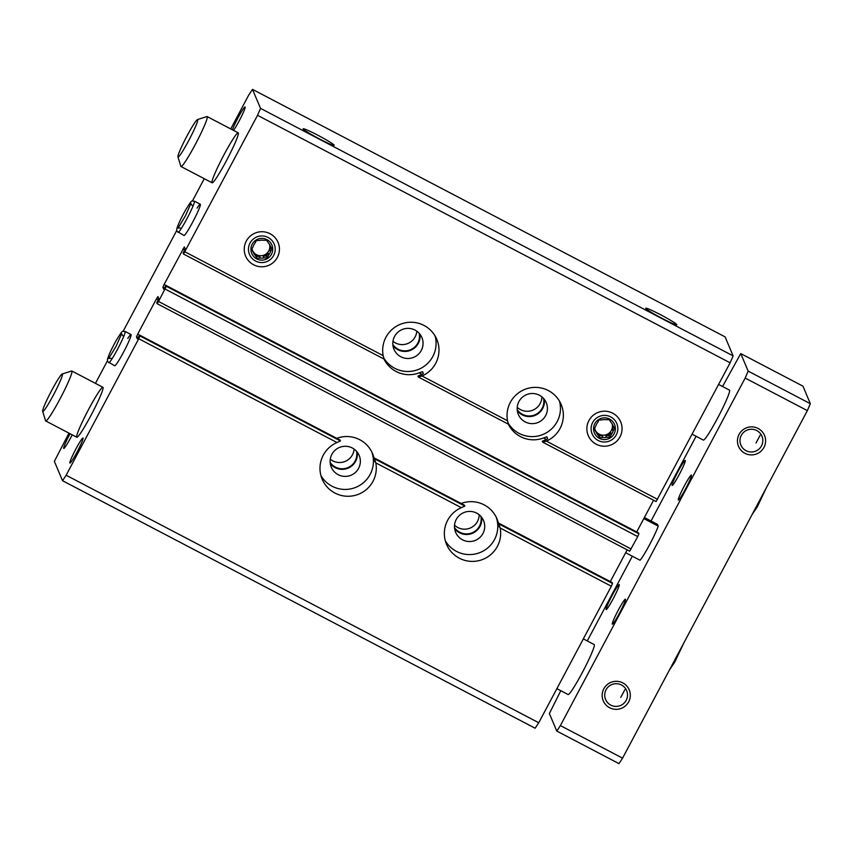 <?xml version="1.0" encoding="UTF-8"?>
<svg xmlns="http://www.w3.org/2000/svg" width="853" height="853" viewBox="0 0 853 853"><rect width="100%" height="100%" fill="white"/><g stroke="black" fill="none" stroke-linecap="round" stroke-linejoin="round"><path stroke-width="1.28" d="M136.501 336.903L138.026 337.703L137.312 338.812L136.501 336.903L137.696 334.131L139.508 335.08M138.026 337.703L139.561 335.058L139.935 335.933L138.74 338.716L336.967 442.526A28.181 28.01 -22.9 0 0 322.178 479.194A28.181 28.01 -22.9 0 0 375.8 462.87L374.84 459.756A28.181 28.01 -22.9 0 1 375.331 461.985L373.966 457.869A28.181 28.01 157.1 0 0 336.764 438.335M340.08 440.073L139.561 335.058L340.08 440.073L340.454 440.948L336.967 442.526M464.437 505.2L374.339 458.008L464.437 505.2L464.821 506.085L461.334 507.663A28.181 28.01 -22.9 0 0 446.546 544.321A28.181 28.01 -22.9 0 0 500.167 527.996L611.345 586.224L538.744 722.747L535.14 728.227L62.546 480.719L54.357 461.356L68.976 433.132M230.726 128.931L248.703 95.12L252.488 89.373L260.528 108.363L257.531 115.304L183.512 254.034L384.01 359.049L383.168 355.648A28.181 28.01 -22.9 0 1 436.789 339.323A28.181 28.01 -22.9 0 1 422 375.981L418.269 376.983L417.895 376.098L419.719 375.352A28.181 28.01 -22.9 0 0 421.851 374.488L423.355 373.571L422.555 371.673L419.175 372.857L422.086 374.382M384.01 359.049L183.491 254.023L183.128 253.149L185.144 248.82L184.333 246.901L164.096 284.486L165.908 285.435M418.322 377.005L508.377 424.176L507.535 420.785A28.181 28.01 -22.9 0 1 561.157 404.461A28.181 28.01 -22.9 0 1 546.368 441.118L542.636 442.11L542.263 441.236L544.086 440.489A28.181 28.01 -22.9 0 0 546.219 439.626L547.722 438.709L546.922 436.811L543.542 437.984L546.453 439.508M500.167 527.996L499.208 524.883A28.181 28.01 -22.9 0 1 499.698 527.122L498.333 523.006A28.181 28.01 157.1 0 0 461.132 503.462M612.166 582.567L498.706 523.156L612.166 582.567L612.539 583.452L611.345 586.224M257.531 115.304L730.125 362.813L656.106 501.543L542.636 442.11M138.74 338.716L66.15 475.238L538.744 722.747M164.416 288.058L163.701 289.167L162.891 287.258L164.426 288.058L165.962 285.403L166.335 286.288L158.541 301.482L157.112 303.679L156.728 302.794L158.743 298.465L157.944 296.567L156.504 298.753L137.696 334.131M638.545 532.912L638.929 533.797L637.735 536.58L629.706 551.187L157.101 303.668L629.706 551.187M253.586 264.771A17.614 17.508 157.1 0 0 279.421 248.554A17.614 17.508 157.1 0 0 252.488 234.447A17.614 17.508 157.1 0 0 253.586 264.771M596.215 444.221A17.614 17.508 157.1 0 0 622.05 427.993A17.614 17.508 157.1 0 0 595.127 413.897A17.614 17.508 157.1 0 0 596.215 444.221M123.131 331.295L176.71 230.523M192.426 200.967L204.262 178.703M95.44 383.36L107.414 360.84M303.114 128.942A17.614 1.258 28 0 0 318.19 138.25A17.614 1.258 28 0 0 334.131 145.405A17.614 1.258 28 0 0 319.246 135.968A17.614 1.258 28 0 0 303.103 128.91A17.614 1.258 28 0 0 303.114 128.942M645.742 308.381A17.614 1.258 28 0 0 660.819 317.7A17.614 1.258 28 0 0 676.76 324.854A17.614 1.258 28 0 0 661.875 315.418A17.614 1.258 28 0 0 645.732 308.349A17.614 1.258 28 0 0 645.742 308.381M260.528 108.363L733.122 355.882L730.125 362.813M252.488 89.373L725.093 336.882L733.122 355.882M197.086 208.121A17.614 1.535 117.6 0 1 200.316 204.24A17.614 1.535 117.6 0 1 200.402 204.336A17.614 1.535 117.6 0 1 193.215 221.119A17.614 1.535 117.6 0 1 183.971 235.449A17.614 1.535 117.6 0 1 183.885 235.332M127.79 338.438A17.614 1.535 117.6 0 1 131.031 334.568A17.614 1.535 117.6 0 1 131.106 334.653A17.614 1.535 117.6 0 1 123.92 351.436A17.614 1.535 117.6 0 1 114.686 365.777A17.614 1.535 117.6 0 1 114.59 365.66M232.411 129.805A14.096 1.226 117.6 0 1 239.512 115.102A14.096 1.226 117.6 0 1 245.152 107.041A14.096 1.226 117.6 0 1 245.163 107.073A14.096 1.226 117.6 0 1 241.111 117.149A14.096 1.226 117.6 0 1 233.541 130.402M77.069 452.026A14.096 1.226 117.6 0 1 70.031 463.051A14.096 1.226 117.6 0 1 75.363 449.989A14.096 1.226 117.6 0 1 83.061 438.175A14.096 1.226 117.6 0 1 77.069 452.026M72.228 434.838A14.096 1.226 117.6 0 1 63.847 448.433A14.096 1.226 117.6 0 1 70.074 433.708M103.074 387.443A28.181 2.452 117.6 0 1 91.58 414.291A28.181 2.452 117.6 0 1 76.791 437.237A28.181 2.452 117.6 0 1 87.699 411.125A28.181 2.452 117.6 0 1 102.946 387.294A28.181 2.452 117.6 0 1 103.074 387.443M238.36 133.004A28.181 2.452 117.6 0 1 226.866 159.863A28.181 2.452 117.6 0 1 212.088 182.798A28.181 2.452 117.6 0 1 222.985 156.685A28.181 2.452 117.6 0 1 238.232 132.855A28.181 2.452 117.6 0 1 238.36 133.004M66.15 475.238L62.546 480.719M162.891 287.258L164.096 284.486M653.579 500.221L636.711 531.952M165.962 285.403L638.566 532.922L165.962 285.414M627.179 549.865L610.311 581.597M383.957 359.017A28.181 28.01 157.1 0 0 419.175 372.857M508.324 424.154A28.181 28.01 157.1 0 0 543.542 437.984M559.472 401.123A28.181 28.01 -22.9 0 1 508.004 422.853M539.395 395.227A15.151 15.055 -22.9 0 1 538.158 422.438A15.151 15.055 -22.9 0 1 522.089 397.487A15.151 15.055 -22.9 0 1 539.395 395.227M544.299 399.343A15.151 15.055 -22.9 0 1 517.313 410.751M543.542 398.436A14.565 14.469 -22.9 0 1 517.195 409.589M541.868 396.858A14.565 14.469 -22.9 0 1 517.227 407.276M496.19 517.131A28.181 28.01 -22.9 0 1 445.319 540.791M476.699 513.133A15.151 15.055 -22.9 0 1 475.462 540.344A15.151 15.055 -22.9 0 1 459.394 515.404A15.151 15.055 -22.9 0 1 476.699 513.133M481.604 517.249A15.151 15.055 -22.9 0 1 454.617 528.657M480.857 516.353A14.565 14.469 -22.9 0 1 454.5 527.495M479.173 514.764A14.565 14.469 -22.9 0 1 454.532 525.181M435.105 335.986A28.181 28.01 -22.9 0 1 383.637 357.727M415.027 330.09A15.151 15.055 -22.9 0 1 413.79 357.3A15.151 15.055 -22.9 0 1 397.722 332.361A15.151 15.055 -22.9 0 1 415.027 330.09M419.932 334.205A15.151 15.055 -22.9 0 1 392.945 345.614M419.175 333.31A14.565 14.469 -22.9 0 1 392.817 344.452M416.808 331.188A14.565 14.469 -22.9 0 1 392.956 341.275M371.823 451.994A28.181 28.01 -22.9 0 1 320.952 475.654M352.332 448.006A15.151 15.055 -22.9 0 1 351.095 475.206A15.151 15.055 -22.9 0 1 335.026 450.267A15.151 15.055 -22.9 0 1 352.332 448.006M357.236 452.111A15.151 15.055 -22.9 0 1 330.25 463.531M356.49 451.216A14.565 14.469 -22.9 0 1 330.132 462.358M354.112 449.104A14.565 14.469 -22.9 0 1 330.26 459.191M624.791 689.789A28.181 2.452 117.6 0 1 620.739 697.413L624.791 689.789M760.076 435.35A28.181 2.452 117.6 0 1 756.025 442.974L760.076 435.35M722.555 386.505L740.756 353.59L802.94 386.153L810.35 403.693L807.365 410.624L622.573 758.146L618.969 763.627L556.785 731.064L549.375 713.524L560.805 690.717M756.75 430.552A11.42 11.345 -22.9 0 1 755.822 451.066A11.42 11.345 -22.9 0 1 743.709 432.258A11.42 11.345 -22.9 0 1 756.75 430.552M621.464 684.991A11.42 11.345 -22.9 0 1 620.536 705.495A11.42 11.345 -22.9 0 1 608.424 686.697A11.42 11.345 -22.9 0 1 621.464 684.991M587.269 640.944L632.318 556.209M651.031 521.012L696.091 436.278M740.756 353.59L748.166 371.119L810.35 403.693M748.166 371.119L745.17 378.06L807.365 410.624M622.829 682.912A14.096 14 -22.9 0 1 623.703 707.169A14.096 14 -22.9 0 1 602.165 695.888A14.096 14 -22.9 0 1 622.829 682.912M758.114 428.473A14.096 14 -22.9 0 1 758.989 452.73A14.096 14 -22.9 0 1 737.45 441.449A14.096 14 -22.9 0 1 758.114 428.473M745.17 378.06L560.389 725.583L622.573 758.146M560.389 725.583L556.785 731.064M718.621 384.447L729.486 390.141A28.181 2.452 117.6 0 1 729.614 390.279A28.181 2.452 117.6 0 1 718.119 417.138A28.181 2.452 117.6 0 1 703.33 440.073L692.156 434.22M583.335 638.886L594.2 644.569A28.181 2.452 117.6 0 1 594.328 644.719A28.181 2.452 117.6 0 1 582.834 671.578A28.181 2.452 117.6 0 1 568.045 694.513L556.87 688.659M644.378 517.526L657.471 524.382L658.217 526.13A21.144 1.845 117.6 0 1 649.698 544.513A21.144 1.845 117.6 0 1 640.07 560.261L625.665 552.723M691.452 475.164A14.096 1.226 117.6 0 1 691.463 475.185A14.096 1.226 117.6 0 1 685.94 488.14A14.096 1.226 117.6 0 1 678.434 500.061A14.096 1.226 117.6 0 1 683.711 487.106A14.096 1.226 117.6 0 1 691.452 475.164M625.462 599.275A14.096 1.226 117.6 0 1 625.473 599.296A14.096 1.226 117.6 0 1 619.95 612.262A14.096 1.226 117.6 0 1 612.443 624.172A14.096 1.226 117.6 0 1 617.721 611.217A14.096 1.226 117.6 0 1 625.462 599.275M685.279 460.545A14.096 1.226 117.6 0 1 685.29 460.577A14.096 1.226 117.6 0 1 679.766 473.532A14.096 1.226 117.6 0 1 672.26 485.453A14.096 1.226 117.6 0 1 677.538 472.487A14.096 1.226 117.6 0 1 685.279 460.545M619.278 584.668A14.096 1.226 117.6 0 1 619.289 584.689A14.096 1.226 117.6 0 1 613.765 597.644A14.096 1.226 117.6 0 1 606.27 609.564A14.096 1.226 117.6 0 1 611.537 596.61A14.096 1.226 117.6 0 1 619.278 584.668M643.812 518.592L658.217 526.13M62.194 373.998L71.62 371.012A28.181 2.452 117.6 0 1 71.855 371.012A28.181 2.452 117.6 0 1 71.983 371.162A28.181 2.452 117.6 0 1 60.488 398.01A28.181 2.452 117.6 0 1 45.699 420.945A28.181 2.452 117.6 0 1 45.561 420.753L42.65 411.306A21.144 1.845 117.6 0 1 50.935 391.868A21.144 1.845 117.6 0 1 62.194 373.998A21.144 1.845 117.6 0 1 62.461 374.104A21.144 1.845 117.6 0 1 53.408 395.067A21.144 1.845 117.6 0 1 42.65 411.306M197.48 119.559L206.906 116.573A28.181 2.452 117.6 0 1 207.14 116.573A28.181 2.452 117.6 0 1 207.268 116.722A28.181 2.452 117.6 0 1 195.774 143.571A28.181 2.452 117.6 0 1 180.996 166.516A28.181 2.452 117.6 0 1 180.847 166.314L177.936 156.867A21.144 1.845 117.6 0 1 186.221 137.429A21.144 1.845 117.6 0 1 197.48 119.559A21.144 1.845 117.6 0 1 197.747 119.665A21.144 1.845 117.6 0 1 188.694 140.628A21.144 1.845 117.6 0 1 177.936 156.867M610.737 416.914A13.392 13.307 -22.9 0 1 611.558 439.956A13.392 13.307 -22.9 0 1 591.097 429.24A13.392 13.307 -22.9 0 1 610.737 416.914M609.575 419.079A10.918 10.854 -22.9 0 1 610.258 437.888A10.918 10.854 -22.9 0 1 593.56 429.144A10.918 10.854 -22.9 0 1 609.575 419.079M597.846 434.806L599.648 437.696L597.846 434.806A9.052 8.999 -22.9 0 1 595.959 431.821L594.21 429.07L595.746 426.052A9.052 8.999 -22.9 0 1 597.409 422.917L599.009 420.049L602.325 419.836A9.052 8.999 -22.9 0 1 605.875 419.697L609.245 419.633L610.993 422.374A9.052 8.999 -22.9 0 1 612.88 425.37L612.625 424.773M599.648 437.696L602.964 437.482L602.239 435.776A9.052 8.999 157.1 0 1 597.121 433.089M606.504 437.344L605.779 435.627L609.127 435.499L609.884 437.28L606.504 437.344A9.052 8.999 -22.9 0 1 602.964 437.482M609.884 437.28L611.42 434.262L610.695 432.546A9.052 8.999 157.1 0 1 605.779 435.627M612.88 425.37L614.682 428.249L613.083 431.128A9.052 8.999 -22.9 0 1 611.42 434.262M612.155 423.898A9.052 8.999 -22.9 0 1 595.213 430.051M613.083 431.128L612.358 429.411A9.052 8.999 157.1 0 0 612.347 424.229M595.959 431.821L595.234 430.104A9.052 8.999 157.1 0 1 594.722 428.067M598.891 435.904L602.239 435.776M594.381 428.75L595.234 430.104M612.358 429.411L613.765 426.777M609.127 435.499L610.695 432.546M268.098 237.465A13.392 13.307 -22.9 0 1 268.93 260.517A13.392 13.307 -22.9 0 1 248.468 249.79A13.392 13.307 -22.9 0 1 268.098 237.465M266.946 239.64A10.918 10.854 -22.9 0 1 267.618 258.438A10.918 10.854 -22.9 0 1 250.931 249.694A10.918 10.854 -22.9 0 1 266.946 239.64M255.207 255.356L257.009 258.246L255.207 255.356A9.052 8.999 -22.9 0 1 253.32 252.371L251.582 249.63L253.117 246.613A9.052 8.999 -22.9 0 1 254.78 243.478L256.38 240.599L259.696 240.397A9.052 8.999 -22.9 0 1 263.246 240.247L266.616 240.194L268.364 242.934A9.052 8.999 -22.9 0 1 270.241 245.92L269.996 245.323M257.009 258.246L260.325 258.043L259.6 256.327A9.052 8.999 157.1 0 1 254.482 253.65M263.876 257.894L263.15 256.188L266.499 256.049L267.245 257.841L263.876 257.894A9.052 8.999 -22.9 0 1 260.325 258.043M267.245 257.841L268.791 254.812L268.066 253.096A9.052 8.999 157.1 0 1 263.15 256.188M270.241 245.92L272.054 248.809L270.454 251.688A9.052 8.999 -22.9 0 1 268.791 254.812M269.527 244.448A9.052 8.999 -22.9 0 1 252.584 250.601M270.454 251.688L269.729 249.972A9.052 8.999 157.1 0 0 269.719 244.779M253.32 252.371L252.595 250.654A9.052 8.999 157.1 0 1 252.083 248.618M256.263 256.465L259.6 256.327M251.742 249.3L252.595 250.654M269.729 249.972L271.126 247.327M266.499 256.049L268.066 253.096M374.702 461.654L375.331 461.985M374.712 458.893L464.821 506.085M139.935 335.933L340.454 440.948M375.8 462.87L461.334 507.663M184.941 251.827L383.168 355.648M422 375.981L507.535 420.785M182.905 249.108L184.643 250.025M499.069 526.791L499.698 527.122M499.08 524.03L612.539 583.452M546.368 441.118L657.535 499.336M158.541 301.482L631.135 548.991M165.141 289.071L637.735 536.58M166.335 286.288L638.929 533.797M156.504 298.753L158.242 299.67M108.704 362.61A17.614 1.535 -62.4 0 0 108.779 362.685A17.614 1.535 -62.4 0 0 118.311 347.789A17.614 1.535 -62.4 0 0 125.124 331.465C121.84 331.913 123.781 328.32 116.658 339.729C111.978 347.971 108.917 354.475 107.467 359.262L107.51 361.182M178 232.293A17.614 1.535 -62.4 0 0 178.064 232.357A17.614 1.535 -62.4 0 0 187.596 217.462A17.614 1.535 -62.4 0 0 194.409 201.148C191.136 201.596 193.066 198.003 185.954 209.401C181.273 217.643 178.213 224.158 176.752 228.935L176.806 230.864M418.29 376.994L508.377 424.176M542.657 442.131L656.106 501.543M45.699 420.945L76.791 437.237M71.855 371.012L102.946 387.294M180.996 166.516L212.088 182.798M207.14 116.573L238.232 132.855M766.271 487.895L757.315 506.831L751.994 514.743M683.786 643.034L674.819 661.981L669.509 669.893M131.031 334.568L125.124 331.465M114.686 365.777L107.691 361.619M111.061 358.313L108.726 358.452L116.125 346.179L121.606 333.832L122.832 335.837M200.316 204.24L194.409 201.148M183.971 235.449L176.987 231.291M180.356 227.986L178.01 228.124L185.421 215.852L190.901 203.515L192.128 205.52"/></g></svg>
